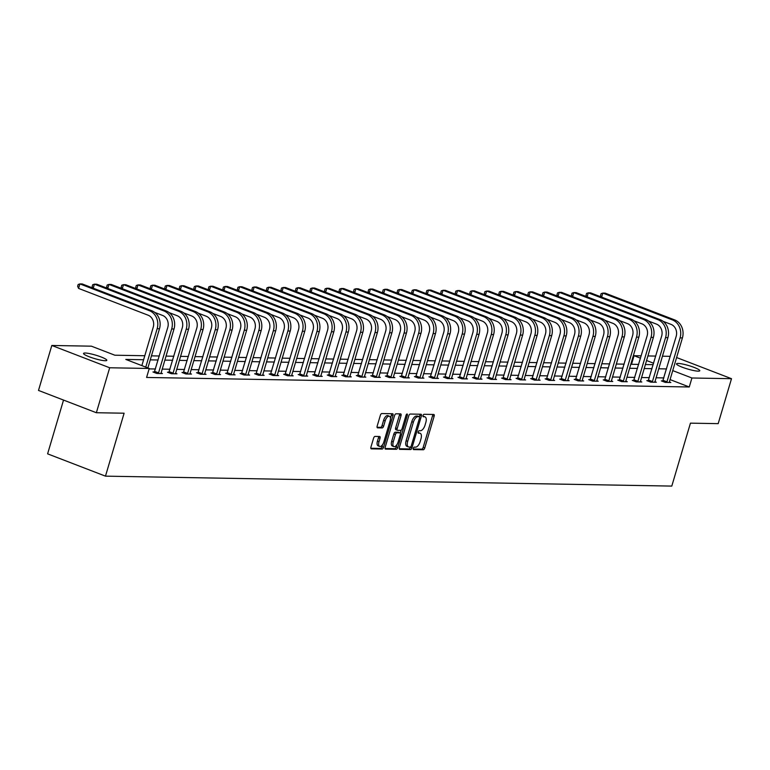 <?xml version="1.0" encoding="UTF-8"?>
<svg xmlns="http://www.w3.org/2000/svg" width="770" height="770" viewBox="0 0 770 770"><rect width="100%" height="100%" fill="white"/><g stroke="black" fill="none" stroke-linecap="round" stroke-linejoin="round"><path stroke-width="1.16" d="M413.317 448.352A1.299 0.606 111.1 0 0 413.49 449.574A1.299 0.606 111.1 0 0 413.586 449.593L423.298 449.767A1.858 0.876 111.1 0 0 424.742 448.015L434.145 416.243A1.858 0.876 111.1 0 0 433.905 414.491A1.858 0.876 111.1 0 0 433.76 414.462L424.049 414.298A1.299 0.606 111.1 0 0 423.038 415.521A1.299 0.606 111.1 0 0 423.211 416.743A1.299 0.606 111.1 0 0 423.317 416.762L424.568 416.791A5.958 2.791 111.1 0 1 425.04 416.878A5.958 2.791 111.1 0 1 425.82 422.489L425.04 425.136A5.958 2.791 111.1 0 1 420.439 430.728L419.188 430.709A1.299 0.606 111.1 0 0 418.177 431.932A1.299 0.606 111.1 0 0 418.351 433.164A1.299 0.606 111.1 0 0 418.457 433.183L419.708 433.202A5.958 2.791 111.1 0 1 420.179 433.289A5.958 2.791 111.1 0 1 420.959 438.9L420.179 441.547A5.958 2.791 111.1 0 1 415.579 447.149L414.318 447.12A1.299 0.606 111.1 0 0 413.317 448.352M85.172 353.016A12.137 1.809 -163.5 0 1 98.522 356.038A12.137 1.809 -163.5 0 1 106.818 360.322A12.137 1.809 -163.5 0 1 105.192 360.735A12.137 1.809 -163.5 0 1 91.842 357.713A12.137 1.809 -163.5 0 1 83.545 353.43A12.137 1.809 -163.5 0 1 85.172 353.016M678.12 363.43A12.137 1.809 -163.5 0 1 691.47 366.453A12.137 1.809 -163.5 0 1 699.776 370.736A12.137 1.809 -163.5 0 1 698.14 371.15A12.137 1.809 -163.5 0 1 684.8 368.127A12.137 1.809 -163.5 0 1 676.493 363.844A12.137 1.809 -163.5 0 1 678.12 363.43M375.029 436.407A1.858 0.876 111.1 0 0 373.594 438.159L370.947 447.072A1.858 0.876 111.1 0 0 371.198 448.823A1.858 0.876 111.1 0 0 371.342 448.852L382.122 449.045A1.858 0.876 111.1 0 0 383.566 447.293L392.969 415.521A1.858 0.876 111.1 0 0 392.729 413.769A1.858 0.876 111.1 0 0 392.584 413.74L381.795 413.548A1.858 0.876 111.1 0 0 380.361 415.3L377.175 426.07A1.858 0.876 111.1 0 0 377.416 427.822A1.858 0.876 111.1 0 0 377.56 427.851L382.18 427.928A1.858 0.876 111.1 0 0 383.614 426.185L385.192 420.844A4.976 2.329 111.1 0 1 389.437 416.233A4.976 2.329 111.1 0 1 390.092 420.93L383.893 441.845A4.976 2.329 111.1 0 1 379.658 446.446A4.976 2.329 111.1 0 1 379.004 441.759L380.034 438.274A1.858 0.876 111.1 0 0 379.793 436.513A1.858 0.876 111.1 0 0 379.639 436.494L375.029 436.407M676.599 357.54L731.5 378.696L718.189 423.644L690.44 423.154L671.796 486.091L105.471 476.149L124.114 413.211L96.366 412.73L109.686 367.771L51.811 345.47L91.389 346.173L114.846 355.211L144.789 355.73M731.5 378.696L691.922 377.993L672.73 370.601M143.605 359.744L125.799 359.426L149.255 368.464L146.598 377.454L689.265 386.983L691.922 377.993M149.255 368.464L109.686 367.771M399.38 447.572A1.858 0.876 111.1 0 0 399.62 449.324A1.858 0.876 111.1 0 0 399.765 449.353L410.554 449.545A1.858 0.876 111.1 0 0 411.989 447.793L421.402 416.021A1.858 0.876 111.1 0 0 421.151 414.27A1.858 0.876 111.1 0 0 421.007 414.241L410.227 414.048A1.858 0.876 111.1 0 0 408.783 415.8L399.38 447.572M396.338 449.295L385.558 449.103A1.858 0.876 111.1 0 1 385.404 449.074A1.858 0.876 111.1 0 1 385.164 447.322L394.577 415.55A1.858 0.876 111.1 0 1 396.011 413.798L400.621 413.885A1.858 0.876 111.1 0 1 400.775 413.914A1.858 0.876 111.1 0 1 401.016 415.665L397.204 428.543A1.858 0.876 111.1 0 0 397.445 430.305A1.858 0.876 111.1 0 0 397.589 430.334L400.65 430.382A1.858 0.876 111.1 0 0 402.094 428.63L406.06 415.222A1.299 0.606 111.1 0 1 407.176 414.019A1.299 0.606 111.1 0 1 407.34 415.242L397.772 447.543A1.858 0.876 111.1 0 1 396.338 449.295L394.779 448.689L385.048 448.515M63.535 400.073L47.605 453.848L105.471 476.149M689.265 386.983L670.073 379.591M663.875 377.916L656.001 377.772M649.341 377.656L641.477 377.521M634.817 377.406L626.953 377.262M620.293 377.146L612.429 377.011M605.769 376.896L597.905 376.751M591.245 376.636L583.381 376.501M576.711 376.386L568.847 376.241M562.187 376.126L554.323 375.991M547.663 375.875L539.799 375.731M533.138 375.616L525.275 375.481M518.614 375.365L510.751 375.221M504.09 375.106L496.226 374.971M489.556 374.855L481.693 374.711M475.032 374.595L467.169 374.461M460.508 374.345L452.644 374.201M445.984 374.085L438.12 373.95M431.46 373.835L423.596 373.691M416.936 373.575L409.062 373.44M402.402 373.325L394.538 373.181M387.878 373.065L380.014 372.93M373.354 372.815L365.49 372.67M358.83 372.555L350.966 372.42M344.306 372.305L336.442 372.16M329.772 372.045L321.908 371.91M315.248 371.794L307.384 371.65M300.724 371.535L292.86 371.4M286.199 371.284L278.336 371.14M271.675 371.025L263.812 370.89M257.151 370.774L249.287 370.63M242.617 370.514L234.754 370.38M228.093 370.264L220.23 370.12M213.569 370.004L205.706 369.869M199.045 369.754L191.181 369.61M184.521 369.494L176.657 369.359M169.997 369.244L162.124 369.1M155.463 368.984L149.139 368.878M662.864 380.919L661.353 380.89L665.261 382.392L670.843 382.498L669.38 381.93L669.332 382.469M648.34 380.659L646.829 380.63L650.737 382.141L656.319 382.238L654.856 381.67M633.806 380.409L632.295 380.38L636.212 381.882L641.795 381.987L640.332 381.419M619.282 380.149L617.771 380.12L621.679 381.631L627.271 381.728L625.808 381.16L625.76 381.699M604.758 379.899L603.247 379.87L607.155 381.371L612.747 381.477L611.284 380.909M590.234 379.639L588.723 379.61L592.63 381.121L598.223 381.217L596.75 380.65M575.71 379.389L574.199 379.36L578.106 380.861L583.689 380.967L582.226 380.399L582.178 380.938M561.186 379.129L559.675 379.1L563.582 380.611L569.165 380.707L567.702 380.139M546.652 378.878L545.141 378.85L549.058 380.351L554.641 380.457L553.178 379.889M532.128 378.619L530.617 378.59L534.524 380.101L540.116 380.197L538.654 379.629L538.605 380.168M517.604 378.368L516.093 378.339L520 379.841L525.592 379.947L524.129 379.379L524.081 379.918M503.079 378.108L501.568 378.08L505.476 379.591L511.068 379.687L509.596 379.119M488.555 377.858L487.044 377.829L490.952 379.331L496.534 379.437L495.072 378.869M474.031 377.598L472.511 377.57L476.428 379.081L482.01 379.177L480.547 378.609L480.499 379.148M459.498 377.348L457.986 377.319L461.904 378.821L467.486 378.927L466.023 378.359M444.973 377.088L443.462 377.059L447.37 378.57L452.962 378.667L451.499 378.099M430.449 376.838L428.938 376.809L432.846 378.311L438.438 378.417L436.965 377.849L436.927 378.388M415.925 376.578L414.414 376.549L418.322 378.06L423.904 378.157L422.441 377.589M401.401 376.328L399.89 376.299L403.798 377.8L409.38 377.906L407.917 377.339M386.867 376.068L385.356 376.039L389.274 377.55L394.856 377.647L393.393 377.079L393.345 377.618M372.343 375.818L370.832 375.789L374.74 377.29L380.332 377.396L378.869 376.828L378.821 377.367M357.819 375.558L356.308 375.529L360.216 377.04L365.808 377.136L364.345 376.569M343.295 375.308L341.784 375.279L345.692 376.78L351.284 376.886L349.811 376.318M328.771 375.048L327.26 375.019L331.167 376.53L336.75 376.626L335.287 376.058L335.239 376.597M314.247 374.798L312.736 374.769L316.643 376.27L322.226 376.376L320.763 375.808M299.713 374.538L298.202 374.509L302.119 376.02L307.702 376.116L306.239 375.548M285.189 374.287L283.678 374.258L287.585 375.76L293.178 375.866L291.714 375.298L291.666 375.837M270.665 374.028L269.154 373.999L273.061 375.51L278.653 375.606L277.19 375.038M256.141 373.777L254.629 373.748L258.537 375.25L264.129 375.356L262.657 374.788M241.616 373.517L240.105 373.489L244.013 375L249.595 375.096L248.133 374.528L248.084 375.067M227.092 373.267L225.581 373.238L229.489 374.74L235.071 374.846L233.608 374.278L233.56 374.817M212.559 373.007L211.047 372.978L214.965 374.49L220.547 374.586L219.084 374.018M198.034 372.757L196.523 372.728L200.431 374.23L206.023 374.336L204.56 373.768M183.51 372.497L181.999 372.468L185.907 373.979L191.499 374.076L190.026 373.508L189.988 374.047M168.986 372.247L167.475 372.218L171.383 373.719L176.965 373.825L175.502 373.257M154.462 371.987L152.951 371.958L156.859 373.469L162.441 373.565L160.978 372.998M96.366 412.73L38.5 390.428L51.811 345.47M631.515 364.277L634.057 355.702L641.208 355.827M647.868 355.942L655.732 356.077M662.402 356.192L670.266 356.337M653.615 363.238L646.521 360.504M640.515 358.185L634.057 355.702M151.449 355.856L159.313 355.99M165.974 356.106L173.847 356.24M180.507 356.366L188.371 356.5M195.031 356.616L202.895 356.751M209.555 356.876L217.419 357.011M224.08 357.126L231.943 357.261M238.604 357.386L246.467 357.521M253.138 357.636L261.001 357.771M267.662 357.896L275.525 358.031M282.186 358.146L290.049 358.281M296.71 358.406L304.574 358.541M311.234 358.656L319.098 358.791M325.758 358.916L333.622 359.051M340.292 359.167L348.156 359.301M354.816 359.426L362.68 359.561M369.34 359.677L377.204 359.811M383.864 359.936L391.728 360.071M398.388 360.187L406.252 360.322M412.913 360.447L420.786 360.581M427.446 360.697L435.31 360.832M441.97 360.957L449.834 361.092M456.494 361.207L464.358 361.342M471.019 361.467L478.882 361.602M485.543 361.717L493.406 361.852M500.067 361.977L507.94 362.112M514.601 362.227L522.464 362.362M529.125 362.487L536.988 362.622M543.649 362.737L551.513 362.872M558.173 362.997L566.037 363.132M572.697 363.248L580.561 363.382M587.231 363.507L595.095 363.642M601.755 363.758L609.619 363.892M616.279 364.017L624.143 364.152M630.803 364.268L638.667 364.403M645.327 364.528L653.191 364.662M666.531 368.926L658.668 368.782M652.007 368.666L644.144 368.532M637.483 368.416L629.619 368.272M622.959 368.156L615.095 368.022M608.435 367.906L600.562 367.762M593.901 367.646L586.037 367.511M579.377 367.396L571.513 367.252M564.853 367.136L556.989 367.001M550.329 366.886L542.465 366.741M535.804 366.626L527.941 366.491M521.271 366.376L513.407 366.231M506.747 366.116L498.883 365.981M492.222 365.865L484.359 365.721M477.698 365.606L469.835 365.471M463.174 365.355L455.311 365.211M448.65 365.096L440.786 364.961M434.116 364.845L426.253 364.701M419.592 364.585L411.729 364.451M405.068 364.335L397.204 364.191M390.544 364.075L382.68 363.94M376.02 363.825L368.156 363.681M361.496 363.565L353.623 363.43M346.962 363.315L339.098 363.171M332.438 363.055L324.574 362.92M317.914 362.805L310.05 362.66M303.39 362.545L295.526 362.41M288.865 362.295L281.002 362.15M274.332 362.035L266.468 361.9M259.808 361.784L251.944 361.64M245.284 361.525L237.42 361.39M230.759 361.274L222.896 361.13M216.235 361.014L208.372 360.88M201.711 360.764L193.847 360.62M187.177 360.504L179.314 360.37M172.653 360.254L164.79 360.11M158.129 359.994L150.266 359.86M419.024 432.933A5.958 2.791 111.1 0 0 418.611 432.692A5.958 2.791 111.1 0 0 418.149 432.596L419.708 433.202M423.885 416.522A5.958 2.791 111.1 0 0 423.481 416.272A5.958 2.791 111.1 0 0 423.009 416.185L424.568 416.791M413.221 449.016L421.739 449.16A1.858 0.876 111.1 0 0 423.173 447.409L432.586 415.646A1.858 0.876 111.1 0 0 432.702 414.443M419.438 416.753L419.833 415.415A1.858 0.876 111.1 0 0 419.948 414.222M399.264 448.766L408.986 448.939A1.858 0.876 111.1 0 0 410.42 447.187L410.477 447.004M410.275 447.052A1.299 0.606 111.1 0 0 411.286 445.83L419.544 417.937A1.299 0.606 111.1 0 0 419.371 416.714A1.299 0.606 111.1 0 0 419.275 416.695L417.946 416.666A5.958 2.791 111.1 0 0 413.346 422.268L407.705 441.325A5.958 2.791 111.1 0 0 408.485 446.937A5.958 2.791 111.1 0 0 408.957 447.033L410.275 447.052M417.898 416.166A1.299 0.606 111.1 0 0 417.812 416.108A1.299 0.606 111.1 0 0 417.706 416.089L419.275 416.695M408.485 446.937L406.916 446.34A5.958 2.791 111.1 0 1 406.137 440.729L411.786 421.662A5.958 2.791 111.1 0 1 416.378 416.07L417.706 416.089M397.32 430.228L396.03 429.727A1.858 0.876 111.1 0 1 395.886 429.699A1.858 0.876 111.1 0 1 395.636 427.947L399.457 415.059A1.858 0.876 111.1 0 0 399.563 413.865M401.189 430.151L400.313 433.106M396.868 444.733L396.213 446.937L397.772 447.543M393.239 441.922A4.976 2.329 111.1 0 0 393.894 446.61A4.976 2.329 111.1 0 0 398.128 441.999L400.313 434.636A1.858 0.876 111.1 0 0 400.073 432.884A1.858 0.876 111.1 0 0 399.919 432.856L396.858 432.798A1.858 0.876 111.1 0 0 395.424 434.55L393.239 441.922L391.68 441.316A4.976 2.329 111.1 0 0 392.334 446.003L393.894 446.61M398.629 432.355A1.858 0.876 111.1 0 0 398.504 432.278A1.858 0.876 111.1 0 0 398.36 432.249L399.919 432.856M391.68 441.316L393.855 433.943A1.858 0.876 111.1 0 1 395.299 432.201L398.36 432.249M394.779 448.689A1.858 0.876 111.1 0 0 396.213 446.937M379.658 446.446L378.089 445.84A4.976 2.329 111.1 0 1 377.435 441.152L378.474 437.668A1.858 0.876 111.1 0 0 378.58 436.475M389.437 416.233L387.868 415.636A4.976 2.329 111.1 0 0 383.633 420.237L385.192 420.844M377.059 427.263L380.611 427.331A1.858 0.876 111.1 0 0 382.055 425.579L383.633 420.237M390.448 418.177L391.41 414.924A1.858 0.876 111.1 0 0 391.526 413.721M370.842 448.265L380.563 448.438A1.858 0.876 111.1 0 0 381.997 446.687L382.623 444.579M674.674 319.916L672.345 319.877L602.833 293.091L605.153 293.129L674.674 319.916A14.226 12.387 91 0 1 682.413 337.924L669.39 381.901M672.345 319.877A14.226 12.387 91 0 1 680.083 337.886L666.772 382.421M662.624 381.381L676.175 336.375A9.481 8.258 -89 0 0 671.016 324.372L663.076 321.311M601.216 296.96L600.562 295.468L601.091 293.668L602.833 293.091L601.639 297.114M663.143 380.351L667.061 381.862M654.808 382.209L667.888 337.674L665.559 337.626L652.248 382.17M648.099 381.121L661.651 336.124A9.481 8.258 -89 0 0 656.492 324.122L648.552 321.061M586.692 296.7L586.037 295.208L586.567 293.409L588.299 292.831L657.821 319.627A14.226 12.387 91 0 1 665.559 337.626M587.115 296.864L588.299 292.831L590.629 292.879L660.15 319.666A14.226 12.387 91 0 1 667.888 337.674M648.619 380.101L652.537 381.602M640.284 381.958L653.364 337.414L651.035 337.375L637.724 381.91M633.575 380.871L647.118 335.864A9.481 8.258 -89 0 0 641.968 323.862L634.028 320.801M572.168 296.45L571.513 294.958L572.043 293.158L573.775 292.581L643.297 319.367A14.226 12.387 91 0 1 651.035 337.375M572.582 296.604L573.775 292.581L576.104 292.619L645.626 319.406A14.226 12.387 91 0 1 653.364 337.414M634.095 379.841L638.003 381.352M631.102 319.155L628.772 319.117L559.251 292.321L561.58 292.369L631.102 319.155A14.226 12.387 91 0 1 638.831 337.164L625.808 381.131M628.772 319.117A14.226 12.387 91 0 1 636.511 337.116L623.2 381.66M619.051 380.611L632.594 335.614A9.481 8.258 -89 0 0 627.444 323.612L619.504 320.551M557.644 296.19L556.989 294.698L557.519 292.898L559.251 292.321L558.058 296.354M619.571 379.591L623.479 381.092M611.236 381.448L624.306 336.904L621.977 336.865L608.666 381.4M604.527 380.361L618.069 335.354A9.481 8.258 -89 0 0 612.91 323.352L604.979 320.291M543.12 295.94L542.455 294.448L542.994 292.648L544.727 292.071L614.248 318.857A14.226 12.387 91 0 1 621.977 336.865M543.533 296.094L544.727 292.071L547.056 292.109L616.577 318.896A14.226 12.387 91 0 1 624.306 336.904M605.047 379.331L608.954 380.842M596.712 381.189L609.782 336.654L607.453 336.606L594.142 381.15M589.993 380.101L603.545 335.104A9.481 8.258 -89 0 0 598.386 323.102L590.446 320.041M528.595 295.68L527.931 294.188L528.47 292.388L530.203 291.811L599.724 318.607A14.226 12.387 91 0 1 607.453 336.606M529.009 295.844L530.203 291.811L532.532 291.859L602.044 318.645A14.226 12.387 91 0 1 609.782 336.654M590.523 379.081L594.43 380.582M587.52 318.385L585.19 318.347L515.679 291.561L517.998 291.599L587.52 318.385A14.226 12.387 91 0 1 595.258 336.394L582.226 380.37M585.19 318.347A14.226 12.387 91 0 1 592.929 336.355L579.618 380.89M575.469 379.851L589.021 334.844A9.481 8.258 -89 0 0 583.862 322.842L575.922 319.781M514.062 295.43L513.407 293.938L513.937 292.138L515.679 291.561L514.485 295.584M575.989 378.821L579.906 380.332M567.654 380.678L580.734 336.144L578.405 336.095L565.093 380.64M560.945 379.591L574.497 334.594A9.481 8.258 -89 0 0 569.338 322.592L561.397 319.531M499.538 295.17L498.883 293.678L499.412 291.878L501.145 291.301L570.666 318.097A14.226 12.387 91 0 1 578.405 336.095M499.951 295.333L501.145 291.301L503.474 291.349L572.996 318.135A14.226 12.387 91 0 1 580.734 336.144M561.465 378.57L565.372 380.072M553.13 380.428L566.2 335.884L563.881 335.845L550.569 380.38M546.421 379.341L559.963 334.334A9.481 8.258 -89 0 0 554.814 322.332L546.873 319.271M485.013 294.92L484.359 293.428L484.888 291.628L486.621 291.05L556.142 317.837A14.226 12.387 91 0 1 563.881 335.845M485.427 295.074L486.621 291.05L488.95 291.089L558.471 317.875A14.226 12.387 91 0 1 566.2 335.884M546.941 378.311L550.848 379.822M543.947 317.625L541.618 317.587L472.097 290.791L474.426 290.839L543.947 317.625A14.226 12.387 91 0 1 551.676 335.633L538.654 379.6M541.618 317.587A14.226 12.387 91 0 1 549.347 335.585L536.035 380.13M531.897 379.081L545.439 334.084A9.481 8.258 -89 0 0 540.28 322.081L532.349 319.021M470.489 294.66L469.835 293.168L470.364 291.368L472.097 290.791L470.903 294.823M532.416 378.06L536.324 379.562M529.413 317.365L527.094 317.327L457.572 290.54L459.902 290.579L529.413 317.365A14.226 12.387 91 0 1 537.152 335.373L524.129 379.35M527.094 317.327A14.226 12.387 91 0 1 534.823 335.335L521.511 379.87M517.373 378.83L530.915 333.824A9.481 8.258 -89 0 0 525.756 321.822L517.815 318.761M455.965 294.409L455.301 292.918L455.84 291.118L457.572 290.54L456.379 294.564M517.892 377.8L521.8 379.312M509.548 379.658L522.628 335.123L520.299 335.075L506.987 379.62M502.839 378.57L516.391 333.574A9.481 8.258 -89 0 0 511.232 321.571L503.291 318.511M441.441 294.15L440.777 292.658L441.316 290.858L443.048 290.28L512.56 317.076A14.226 12.387 91 0 1 520.299 335.075M441.855 294.313L443.048 290.28L445.378 290.329L514.889 317.115A14.226 12.387 91 0 1 522.628 335.123M503.368 377.55L507.276 379.052M495.023 379.408L508.104 334.863L505.775 334.825L492.463 379.36M488.315 378.32L501.867 333.314A9.481 8.258 -89 0 0 496.708 321.311L488.767 318.251M426.907 293.899L426.253 292.408L426.782 290.608L428.524 290.03L498.036 316.817A14.226 12.387 91 0 1 505.775 334.825M427.331 294.053L428.524 290.03L430.844 290.069L500.365 316.855A14.226 12.387 91 0 1 508.104 334.863M488.834 377.29L492.752 378.802M485.841 316.605L483.512 316.566L413.99 289.77L416.32 289.818L485.841 316.605A14.226 12.387 91 0 1 493.58 334.613L480.547 378.58M483.512 316.566A14.226 12.387 91 0 1 491.25 334.565L477.939 379.11M473.791 378.06L487.343 333.064A9.481 8.258 -89 0 0 482.184 321.061L474.243 318M412.383 293.639L411.729 292.148L412.258 290.348L413.99 289.77L412.797 293.803M474.31 377.04L478.218 378.542M465.975 378.898L479.046 334.353L476.726 334.315L463.415 378.85M459.267 377.81L472.809 332.804A9.481 8.258 -89 0 0 467.659 320.801L459.719 317.74M397.859 293.389L397.204 291.897L397.734 290.097L399.466 289.52L468.988 316.306A14.226 12.387 91 0 1 476.726 334.315M398.273 293.543L399.466 289.52L401.796 289.558L471.317 316.345A14.226 12.387 91 0 1 479.046 334.353M459.786 376.78L463.694 378.291M451.451 378.638L464.522 334.103L462.192 334.055L448.881 378.599M444.742 377.55L458.285 332.553A9.481 8.258 -89 0 0 453.126 320.551L445.195 317.49M383.335 293.129L382.671 291.637L383.21 289.838L384.942 289.26L454.464 316.056A14.226 12.387 91 0 1 462.192 334.055M383.749 293.293L384.942 289.26L387.272 289.308L456.793 316.095A14.226 12.387 91 0 1 464.522 334.103M445.262 376.53L449.17 378.031M442.259 315.835L439.94 315.796L370.418 289.01L372.747 289.048L442.259 315.835A14.226 12.387 91 0 1 449.998 333.843L436.975 377.82M439.94 315.796A14.226 12.387 91 0 1 447.668 333.805L434.357 378.339M430.209 377.3L443.761 332.293A9.481 8.258 -89 0 0 438.602 320.291L430.661 317.23M368.811 292.879L368.147 291.387L368.686 289.587L370.418 289.01L369.225 293.033M430.738 376.27L434.646 377.781M422.393 378.128L435.474 333.593L433.144 333.545L419.833 378.089M415.685 377.04L429.236 332.043A9.481 8.258 -89 0 0 424.078 320.041L416.137 316.98M354.277 292.619L353.623 291.127L354.152 289.328L355.894 288.75L425.406 315.546A14.226 12.387 91 0 1 433.144 333.545M354.7 292.783L355.894 288.75L358.223 288.798L427.735 315.584A14.226 12.387 91 0 1 435.474 333.593M416.204 376.02L420.122 377.521M407.869 377.878L420.949 333.333L418.62 333.294L405.309 377.829M401.16 376.79L414.712 331.783A9.481 8.258 -89 0 0 409.553 319.781L401.613 316.72M339.753 292.369L339.098 290.877L339.628 289.077L341.36 288.5L410.882 315.286A14.226 12.387 91 0 1 418.62 333.294M340.176 292.523L341.36 288.5L343.69 288.538L413.211 315.325A14.226 12.387 91 0 1 420.949 333.333M401.68 375.76L405.597 377.271M398.687 315.074L396.358 315.036L326.836 288.24L329.165 288.288L398.687 315.074A14.226 12.387 91 0 1 406.425 333.083L393.393 377.05M396.358 315.036A14.226 12.387 91 0 1 404.096 333.035L390.785 377.579M386.636 376.53L400.179 331.533A9.481 8.258 -89 0 0 395.029 319.531L387.089 316.47M325.229 292.109L324.574 290.617L325.104 288.817L326.836 288.24L325.643 292.273M387.156 375.51L391.064 377.011M384.163 314.815L381.833 314.776L312.312 287.99L314.641 288.028L384.163 314.815A14.226 12.387 91 0 1 391.892 332.823L378.869 376.8M381.833 314.776A14.226 12.387 91 0 1 389.572 332.784L376.261 377.319M372.112 376.28L385.655 331.273A9.481 8.258 -89 0 0 380.505 319.271L372.565 316.21M310.705 291.859L310.05 290.367L310.579 288.567L312.312 287.99L311.119 292.013M372.632 375.25L376.54 376.761M364.297 377.108L377.367 332.573L375.038 332.525L361.727 377.069M357.588 376.02L371.13 331.023A9.481 8.258 -89 0 0 365.971 319.021L358.04 315.96M296.181 291.599L295.516 290.107L296.055 288.307L297.788 287.73L367.309 314.526A14.226 12.387 91 0 1 375.038 332.525M296.594 291.763L297.788 287.73L300.117 287.778L369.639 314.564A14.226 12.387 91 0 1 377.367 332.573M358.108 375L362.016 376.501M349.772 376.857L362.843 332.313L360.514 332.274L347.203 376.809M343.054 375.77L356.606 330.763A9.481 8.258 -89 0 0 351.447 318.761L343.507 315.7M281.656 291.349L280.992 289.857L281.531 288.057L283.264 287.48L352.785 314.266A14.226 12.387 91 0 1 360.514 332.274M282.07 291.503L283.264 287.48L285.593 287.518L355.105 314.304A14.226 12.387 91 0 1 362.843 332.313M343.584 374.74L347.491 376.251M340.581 314.054L338.251 314.016L268.74 287.22L271.059 287.268L340.581 314.054A14.226 12.387 91 0 1 348.319 332.062L335.287 376.03M338.251 314.016A14.226 12.387 91 0 1 345.99 332.014L332.678 376.559M328.53 375.51L342.082 330.513A9.481 8.258 -89 0 0 336.923 318.511L328.983 315.45M267.123 291.089L266.468 289.597L266.998 287.797L268.74 287.22L267.546 291.253M329.05 374.49L332.967 375.991M320.715 376.347L333.795 331.803L331.466 331.764L318.154 376.299M314.006 375.26L327.558 330.253A9.481 8.258 -89 0 0 322.399 318.251L314.458 315.19M252.599 290.839L251.944 289.347L252.473 287.547L254.206 286.969L323.727 313.756A14.226 12.387 91 0 1 331.466 331.764M253.022 290.993L254.206 286.969L256.535 287.008L326.056 313.794A14.226 12.387 91 0 1 333.795 331.803M314.526 374.23L318.433 375.741M306.19 376.087L319.271 331.552L316.942 331.504L303.63 376.049M299.482 375L313.024 330.003A9.481 8.258 -89 0 0 307.875 318L299.934 314.94M238.074 290.579L237.42 289.087L237.949 287.287L239.682 286.709L309.203 313.506A14.226 12.387 91 0 1 316.942 331.504M238.488 290.742L239.682 286.709L242.011 286.758L311.532 313.544A14.226 12.387 91 0 1 319.271 331.552M300.002 373.979L303.909 375.481M297.008 313.284L294.679 313.246L225.158 286.459L227.487 286.498L297.008 313.284A14.226 12.387 91 0 1 304.737 331.293L291.714 375.269M294.679 313.246A14.226 12.387 91 0 1 302.408 331.254L289.096 375.789M284.958 374.749L298.5 329.743A9.481 8.258 -89 0 0 293.341 317.74L285.41 314.68M223.55 290.329L222.896 288.837L223.425 287.037L225.158 286.459L223.964 290.483M285.478 373.719L289.385 375.231M277.142 375.577L290.213 331.042L287.884 330.994L274.572 375.539M270.434 374.49L283.976 329.493A9.481 8.258 -89 0 0 278.817 317.49L270.876 314.43M209.026 290.069L208.362 288.577L208.901 286.777L210.633 286.199L280.155 312.995A14.226 12.387 91 0 1 287.884 330.994M209.44 290.232L210.633 286.199L212.963 286.248L282.484 313.034A14.226 12.387 91 0 1 290.213 331.042M270.953 373.469L274.861 374.971M262.618 375.327L275.689 330.782L273.36 330.744L260.048 375.279M255.9 374.239L269.452 329.233A9.481 8.258 -89 0 0 264.293 317.23L256.352 314.17M194.502 289.818L193.838 288.327L194.377 286.527L196.109 285.949L265.621 312.736A14.226 12.387 91 0 1 273.36 330.744M194.916 289.972L196.109 285.949L198.439 285.988L267.95 312.774A14.226 12.387 91 0 1 275.689 330.782M256.429 373.209L260.337 374.721M253.426 312.524L251.097 312.485L181.585 285.689L183.905 285.737L253.426 312.524A14.226 12.387 91 0 1 261.165 330.532L248.133 374.499M251.097 312.485A14.226 12.387 91 0 1 258.836 330.484L245.524 375.029M241.376 373.979L254.928 328.983A9.481 8.258 -89 0 0 249.769 316.98L241.828 313.919M179.968 289.558L179.314 288.067L179.843 286.267L181.585 285.689L180.392 289.722M241.895 372.959L245.813 374.461M238.902 312.264L236.573 312.225L167.052 285.439L169.381 285.478L238.902 312.264A14.226 12.387 91 0 1 246.641 330.272L233.608 374.249M236.573 312.225A14.226 12.387 91 0 1 244.311 330.234L231 374.769M226.852 373.729L240.404 328.723A9.481 8.258 -89 0 0 235.245 316.72L227.304 313.659M165.444 289.308L164.79 287.816L165.319 286.017L167.052 285.439L165.858 289.462M227.371 372.699L231.279 374.21M219.036 374.557L232.107 330.022L229.787 329.974L216.476 374.518M212.327 373.469L225.87 328.472A9.481 8.258 -89 0 0 220.72 316.47L212.78 313.409M150.92 289.048L150.266 287.556L150.795 285.757L152.527 285.179L222.049 311.975A14.226 12.387 91 0 1 229.787 329.974M151.334 289.212L152.527 285.179L154.857 285.227L224.378 312.014A14.226 12.387 91 0 1 232.107 330.022M212.847 372.449L216.755 373.95M204.512 374.307L217.583 329.762L215.254 329.724L201.942 374.258M197.803 373.219L211.346 328.213A9.481 8.258 -89 0 0 206.187 316.21L198.256 313.149M136.396 288.798L135.732 287.306L136.271 285.506L138.003 284.929L207.525 311.715A14.226 12.387 91 0 1 215.254 329.724M136.81 288.952L138.003 284.929L140.333 284.967L209.854 311.754A14.226 12.387 91 0 1 217.583 329.762M198.323 372.189L202.231 373.7M195.32 311.503L193.001 311.465L123.479 284.669L125.808 284.717L195.32 311.503A14.226 12.387 91 0 1 203.059 329.512L190.036 373.479M193.001 311.465A14.226 12.387 91 0 1 200.729 329.464L187.418 374.008M183.279 372.959L196.822 327.962A9.481 8.258 -89 0 0 191.663 315.96L183.722 312.899M121.872 288.538L121.208 287.046L121.747 285.247L123.479 284.669L122.286 288.702M183.799 371.939L187.707 373.44M175.454 373.797L188.535 329.252L186.205 329.214L172.894 373.748M168.745 372.709L182.298 327.702A9.481 8.258 -89 0 0 177.138 315.7L169.198 312.639M107.338 288.288L106.684 286.796L107.213 284.996L108.955 284.419L178.467 311.205A14.226 12.387 91 0 1 186.205 329.214M107.761 288.442L108.955 284.419L111.284 284.457L180.796 311.244A14.226 12.387 91 0 1 188.535 329.252M169.265 371.679L173.183 373.19M160.93 373.537L174.01 329.002L171.681 328.954L158.37 373.498M154.221 372.449L167.773 327.452A9.481 8.258 -89 0 0 162.614 315.45L154.674 312.389M92.814 288.028L92.159 286.536L92.689 284.736L94.421 284.159L163.943 310.955A14.226 12.387 91 0 1 171.681 328.954M93.237 288.192L94.421 284.159L96.751 284.207L166.272 310.993A14.226 12.387 91 0 1 174.01 329.002M154.741 371.429L158.659 372.93M151.748 310.733L149.419 310.695L79.897 283.909L82.226 283.947L151.748 310.733A14.226 12.387 91 0 1 159.486 328.742L147.869 367.935M149.419 310.695A14.226 12.387 91 0 1 157.157 328.703L145.771 367.126M141.863 365.615L153.24 327.192A9.481 8.258 -89 0 0 148.09 315.19L78.569 288.404L77.635 286.286L78.165 284.486L79.897 283.909L78.569 288.404M432.586 415.646L434.145 416.243M423.173 447.409L424.742 448.015M421.739 449.16L423.298 449.767M419.833 415.415L421.402 416.021M410.42 447.187L411.989 447.793M408.986 448.939L410.554 449.545M416.378 416.07L417.946 416.666M411.786 421.662L413.346 422.268M406.137 440.729L407.705 441.325M399.457 415.059L401.016 415.665M395.636 427.947L397.204 428.543M406.223 414.809L407.34 415.242M395.299 432.201L396.858 432.798M393.855 433.943L395.424 434.55M378.474 437.668L380.034 438.274M377.435 441.152L379.004 441.759M382.055 425.579L383.614 426.185M380.611 427.331L382.18 427.928M391.41 414.924L392.969 415.521M381.997 446.687L383.566 447.293M380.563 448.438L382.122 449.045M682.413 337.924L680.083 337.886M660.15 319.666L657.821 319.627M645.626 319.406L643.297 319.367M638.831 337.164L636.511 337.116M616.577 318.896L614.248 318.857M602.044 318.645L599.724 318.607M595.258 336.394L592.929 336.355M572.996 318.135L570.666 318.097M558.471 317.875L556.142 317.837M551.676 335.633L549.347 335.585M537.152 335.373L534.823 335.335M514.889 317.115L512.56 317.076M500.365 316.855L498.036 316.817M493.58 334.613L491.25 334.565M471.317 316.345L468.988 316.306M456.793 316.095L454.464 316.056M449.998 333.843L447.668 333.805M427.735 315.584L425.406 315.546M413.211 315.325L410.882 315.286M406.425 333.083L404.096 333.035M391.892 332.823L389.572 332.784M369.639 314.564L367.309 314.526M355.105 314.304L352.785 314.266M348.319 332.062L345.99 332.014M326.056 313.794L323.727 313.756M311.532 313.544L309.203 313.506M304.737 331.293L302.408 331.254M282.484 313.034L280.155 312.995M267.95 312.774L265.621 312.736M261.165 330.532L258.836 330.484M246.641 330.272L244.311 330.234M224.378 312.014L222.049 311.975M209.854 311.754L207.525 311.715M203.059 329.512L200.729 329.464M180.796 311.244L178.467 311.205M166.272 310.993L163.943 310.955M159.486 328.742L157.157 328.703M418.611 432.692L420.179 433.289M423.481 416.272L425.04 416.878M417.812 416.108L419.371 416.714M395.886 429.699L397.445 430.305M398.504 432.278L400.073 432.884"/></g></svg>

